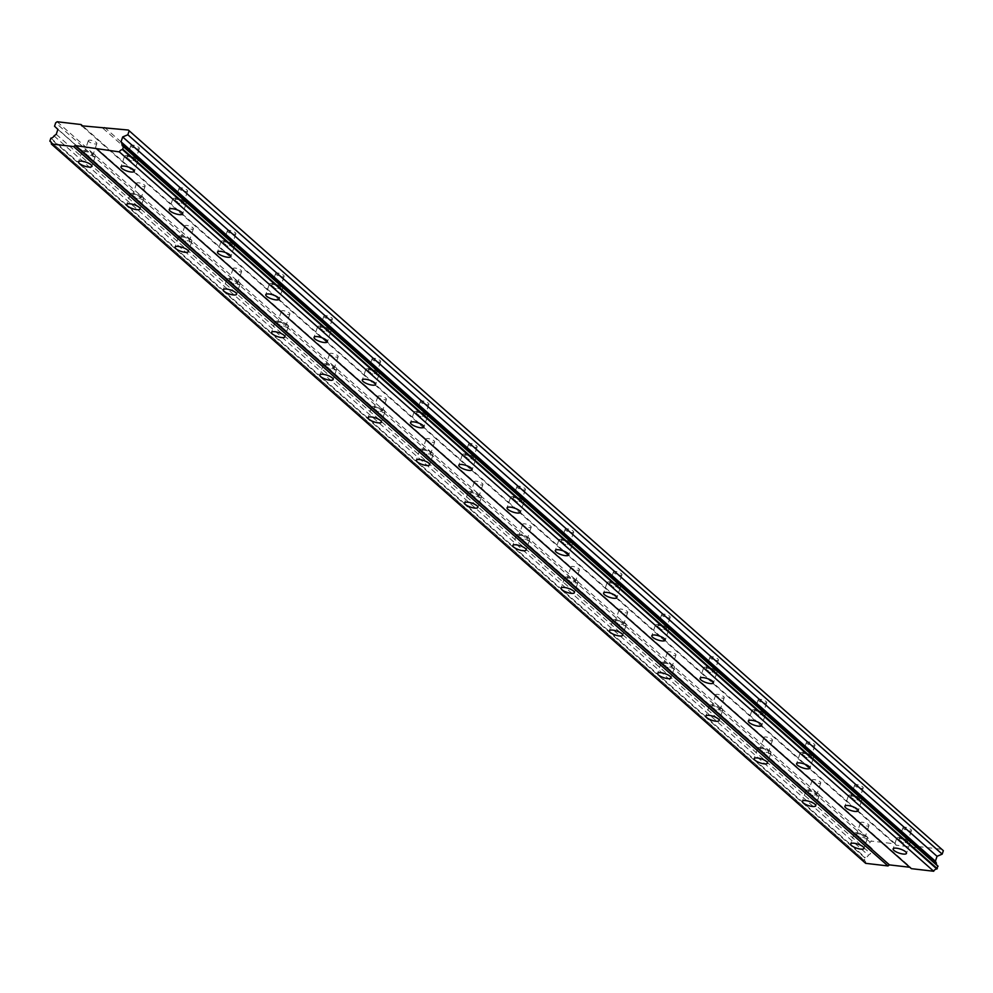 <?xml version="1.0" encoding="UTF-8"?>
<svg xmlns="http://www.w3.org/2000/svg" width="993" height="993" viewBox="0 0 993 993"><rect width="100%" height="100%" fill="white"/><g stroke="black" fill="none" stroke-linecap="round" stroke-linejoin="round"><path stroke-width="0.74" stroke-dasharray="4.96 3.72" d="M127.476 158.185A4.493 1.341 18.6 0 1 126.93 157.179A4.493 1.341 18.6 0 1 130.306 156.968A4.493 1.341 18.6 0 1 134.911 159.041A4.493 1.341 18.6 0 1 135.445 160.047A4.493 1.341 18.6 0 1 132.069 160.258A4.493 1.341 18.6 0 1 127.476 158.185M131.374 146.579A4.493 1.341 18.6 0 1 130.84 145.586A4.493 1.341 18.6 0 1 134.204 145.363A4.493 1.341 18.6 0 1 138.809 147.448A4.493 1.341 18.6 0 1 139.343 148.441A4.493 1.341 18.6 0 1 135.979 148.665A4.493 1.341 18.6 0 1 131.374 146.579M899.608 840.239A4.493 1.341 18.6 0 1 899.062 839.246A4.493 1.341 18.6 0 1 902.438 839.035A4.493 1.341 18.6 0 1 907.043 841.108A4.493 1.341 18.6 0 1 907.577 842.101A4.493 1.341 18.6 0 1 904.201 842.325A4.493 1.341 18.6 0 1 899.608 840.239M903.506 828.646A4.493 1.341 18.6 0 1 902.972 827.641A4.493 1.341 18.6 0 1 906.348 827.43A4.493 1.341 18.6 0 1 910.941 829.515A4.493 1.341 18.6 0 1 911.475 830.508A4.493 1.341 18.6 0 1 908.111 830.719A4.493 1.341 18.6 0 1 903.506 828.646M851.349 797.615A4.493 1.341 18.6 0 1 850.815 796.609A4.493 1.341 18.6 0 1 854.179 796.398A4.493 1.341 18.6 0 1 858.784 798.484A4.493 1.341 18.6 0 1 859.317 799.477A4.493 1.341 18.6 0 1 855.941 799.688A4.493 1.341 18.6 0 1 851.349 797.615M855.246 786.009A4.493 1.341 18.6 0 1 854.712 785.016A4.493 1.341 18.6 0 1 858.089 784.805A4.493 1.341 18.6 0 1 862.681 786.878A4.493 1.341 18.6 0 1 863.227 787.883A4.493 1.341 18.6 0 1 859.851 788.094A4.493 1.341 18.6 0 1 855.246 786.009M803.089 754.99A4.493 1.341 18.6 0 1 802.555 753.985A4.493 1.341 18.6 0 1 805.919 753.774A4.493 1.341 18.6 0 1 810.524 755.847A4.493 1.341 18.6 0 1 811.058 756.852A4.493 1.341 18.6 0 1 807.694 757.063A4.493 1.341 18.6 0 1 803.089 754.99M806.986 743.385A4.493 1.341 18.6 0 1 806.453 742.392A4.493 1.341 18.6 0 1 809.829 742.168A4.493 1.341 18.6 0 1 814.421 744.254A4.493 1.341 18.6 0 1 814.968 745.246A4.493 1.341 18.6 0 1 811.591 745.47A4.493 1.341 18.6 0 1 806.986 743.385M754.829 712.353A4.493 1.341 18.6 0 1 754.295 711.36A4.493 1.341 18.6 0 1 757.659 711.137A4.493 1.341 18.6 0 1 762.264 713.222A4.493 1.341 18.6 0 1 762.798 714.215A4.493 1.341 18.6 0 1 759.434 714.439A4.493 1.341 18.6 0 1 754.829 712.353M758.739 700.76A4.493 1.341 18.6 0 1 758.193 699.755A4.493 1.341 18.6 0 1 761.569 699.544A4.493 1.341 18.6 0 1 766.174 701.617A4.493 1.341 18.6 0 1 766.708 702.622A4.493 1.341 18.6 0 1 763.332 702.833A4.493 1.341 18.6 0 1 758.739 700.76M706.569 669.729A4.493 1.341 18.6 0 1 706.035 668.723A4.493 1.341 18.6 0 1 709.412 668.512A4.493 1.341 18.6 0 1 714.004 670.598A4.493 1.341 18.6 0 1 714.538 671.591A4.493 1.341 18.6 0 1 711.174 671.802A4.493 1.341 18.6 0 1 706.569 669.729M710.479 658.123A4.493 1.341 18.6 0 1 709.933 657.13A4.493 1.341 18.6 0 1 713.309 656.919A4.493 1.341 18.6 0 1 717.914 658.992A4.493 1.341 18.6 0 1 718.448 659.997A4.493 1.341 18.6 0 1 715.072 660.208A4.493 1.341 18.6 0 1 710.479 658.123M658.309 627.092A4.493 1.341 18.6 0 1 657.776 626.099A4.493 1.341 18.6 0 1 661.152 625.888A4.493 1.341 18.6 0 1 665.744 627.961A4.493 1.341 18.6 0 1 666.291 628.966A4.493 1.341 18.6 0 1 662.914 629.177A4.493 1.341 18.6 0 1 658.309 627.092M662.219 615.499A4.493 1.341 18.6 0 1 661.686 614.506A4.493 1.341 18.6 0 1 665.049 614.282A4.493 1.341 18.6 0 1 669.654 616.368A4.493 1.341 18.6 0 1 670.188 617.361A4.493 1.341 18.6 0 1 666.812 617.584A4.493 1.341 18.6 0 1 662.219 615.499M610.05 584.467A4.493 1.341 18.6 0 1 609.516 583.474A4.493 1.341 18.6 0 1 612.892 583.251A4.493 1.341 18.6 0 1 617.485 585.336A4.493 1.341 18.6 0 1 618.031 586.329A4.493 1.341 18.6 0 1 614.655 586.553A4.493 1.341 18.6 0 1 610.05 584.467M613.959 572.874A4.493 1.341 18.6 0 1 613.426 571.869A4.493 1.341 18.6 0 1 616.79 571.658A4.493 1.341 18.6 0 1 621.395 573.731A4.493 1.341 18.6 0 1 621.928 574.736A4.493 1.341 18.6 0 1 618.565 574.947A4.493 1.341 18.6 0 1 613.959 572.874M561.802 541.843A4.493 1.341 18.6 0 1 561.256 540.837A4.493 1.341 18.6 0 1 564.632 540.626A4.493 1.341 18.6 0 1 569.237 542.699A4.493 1.341 18.6 0 1 569.771 543.705A4.493 1.341 18.6 0 1 566.395 543.916A4.493 1.341 18.6 0 1 561.802 541.843M565.7 530.237A4.493 1.341 18.6 0 1 565.166 529.244A4.493 1.341 18.6 0 1 568.53 529.033A4.493 1.341 18.6 0 1 573.135 531.106A4.493 1.341 18.6 0 1 573.669 532.111A4.493 1.341 18.6 0 1 570.305 532.322A4.493 1.341 18.6 0 1 565.7 530.237M513.542 499.206A4.493 1.341 18.6 0 1 512.996 498.213A4.493 1.341 18.6 0 1 516.372 498.002A4.493 1.341 18.6 0 1 520.977 500.075A4.493 1.341 18.6 0 1 521.511 501.08A4.493 1.341 18.6 0 1 518.135 501.291A4.493 1.341 18.6 0 1 513.542 499.206M517.44 487.613A4.493 1.341 18.6 0 1 516.906 486.62A4.493 1.341 18.6 0 1 520.27 486.396A4.493 1.341 18.6 0 1 524.875 488.482A4.493 1.341 18.6 0 1 525.409 489.475A4.493 1.341 18.6 0 1 522.045 489.686A4.493 1.341 18.6 0 1 517.44 487.613M465.283 456.581A4.493 1.341 18.6 0 1 464.749 455.588A4.493 1.341 18.6 0 1 468.113 455.365A4.493 1.341 18.6 0 1 472.718 457.45A4.493 1.341 18.6 0 1 473.251 458.443A4.493 1.341 18.6 0 1 469.875 458.654A4.493 1.341 18.6 0 1 465.283 456.581M469.18 444.988A4.493 1.341 18.6 0 1 468.646 443.983A4.493 1.341 18.6 0 1 472.023 443.772A4.493 1.341 18.6 0 1 476.615 445.845A4.493 1.341 18.6 0 1 477.149 446.85A4.493 1.341 18.6 0 1 473.785 447.061A4.493 1.341 18.6 0 1 469.18 444.988M417.023 413.957A4.493 1.341 18.6 0 1 416.489 412.951A4.493 1.341 18.6 0 1 419.853 412.74A4.493 1.341 18.6 0 1 424.458 414.813A4.493 1.341 18.6 0 1 424.992 415.819A4.493 1.341 18.6 0 1 421.628 416.03A4.493 1.341 18.6 0 1 417.023 413.957M420.92 402.351A4.493 1.341 18.6 0 1 420.387 401.358A4.493 1.341 18.6 0 1 423.763 401.147A4.493 1.341 18.6 0 1 428.355 403.22A4.493 1.341 18.6 0 1 428.902 404.213A4.493 1.341 18.6 0 1 425.525 404.436A4.493 1.341 18.6 0 1 420.92 402.351M368.763 371.32A4.493 1.341 18.6 0 1 368.229 370.327A4.493 1.341 18.6 0 1 371.593 370.116A4.493 1.341 18.6 0 1 376.198 372.189A4.493 1.341 18.6 0 1 376.732 373.194A4.493 1.341 18.6 0 1 373.368 373.405A4.493 1.341 18.6 0 1 368.763 371.32M372.66 359.727A4.493 1.341 18.6 0 1 372.127 358.721A4.493 1.341 18.6 0 1 375.503 358.51A4.493 1.341 18.6 0 1 380.108 360.596A4.493 1.341 18.6 0 1 380.642 361.589A4.493 1.341 18.6 0 1 377.266 361.8A4.493 1.341 18.6 0 1 372.66 359.727M320.503 328.695A4.493 1.341 18.6 0 1 319.969 327.702A4.493 1.341 18.6 0 1 323.333 327.479A4.493 1.341 18.6 0 1 327.938 329.564A4.493 1.341 18.6 0 1 328.472 330.557A4.493 1.341 18.6 0 1 325.108 330.768A4.493 1.341 18.6 0 1 320.503 328.695M324.413 317.102A4.493 1.341 18.6 0 1 323.867 316.097A4.493 1.341 18.6 0 1 327.243 315.886A4.493 1.341 18.6 0 1 331.848 317.959A4.493 1.341 18.6 0 1 332.382 318.964A4.493 1.341 18.6 0 1 329.006 319.175A4.493 1.341 18.6 0 1 324.413 317.102M272.243 286.071A4.493 1.341 18.6 0 1 271.71 285.065A4.493 1.341 18.6 0 1 275.086 284.854A4.493 1.341 18.6 0 1 279.678 286.927A4.493 1.341 18.6 0 1 280.212 287.933A4.493 1.341 18.6 0 1 276.848 288.144A4.493 1.341 18.6 0 1 272.243 286.071M276.153 274.465A4.493 1.341 18.6 0 1 275.62 273.472A4.493 1.341 18.6 0 1 278.983 273.249A4.493 1.341 18.6 0 1 283.588 275.334A4.493 1.341 18.6 0 1 284.122 276.327A4.493 1.341 18.6 0 1 280.746 276.55A4.493 1.341 18.6 0 1 276.153 274.465M223.984 243.434A4.493 1.341 18.6 0 1 223.45 242.441A4.493 1.341 18.6 0 1 226.826 242.23A4.493 1.341 18.6 0 1 231.419 244.303A4.493 1.341 18.6 0 1 231.965 245.296A4.493 1.341 18.6 0 1 228.589 245.519A4.493 1.341 18.6 0 1 223.984 243.434M227.893 231.841A4.493 1.341 18.6 0 1 227.36 230.835A4.493 1.341 18.6 0 1 230.724 230.624A4.493 1.341 18.6 0 1 235.329 232.71A4.493 1.341 18.6 0 1 235.862 233.703A4.493 1.341 18.6 0 1 232.499 233.914A4.493 1.341 18.6 0 1 227.893 231.841M175.736 200.809A4.493 1.341 18.6 0 1 175.19 199.804A4.493 1.341 18.6 0 1 178.566 199.593A4.493 1.341 18.6 0 1 183.171 201.678A4.493 1.341 18.6 0 1 183.705 202.671A4.493 1.341 18.6 0 1 180.329 202.882A4.493 1.341 18.6 0 1 175.736 200.809M179.634 189.204A4.493 1.341 18.6 0 1 179.1 188.211A4.493 1.341 18.6 0 1 182.464 188A4.493 1.341 18.6 0 1 187.069 190.073A4.493 1.341 18.6 0 1 187.603 191.078A4.493 1.341 18.6 0 1 184.239 191.289A4.493 1.341 18.6 0 1 179.634 189.204M94.546 154.349A7.05 2.11 -161.4 0 0 87.31 151.085A7.05 2.11 -161.4 0 0 82.022 151.42A7.05 2.11 -161.4 0 0 82.866 152.984A7.05 2.11 -161.4 0 0 90.09 156.249A7.05 2.11 -161.4 0 0 95.39 155.913A7.05 2.11 -161.4 0 0 94.546 154.349M866.678 836.416A7.05 2.11 -161.4 0 0 859.441 833.139A7.05 2.11 -161.4 0 0 854.154 833.487A7.05 2.11 -161.4 0 0 854.998 835.051A7.05 2.11 -161.4 0 0 862.222 838.315A7.05 2.11 -161.4 0 0 867.522 837.98A7.05 2.11 -161.4 0 0 866.678 836.416M818.418 793.779A7.05 2.11 -161.4 0 0 811.194 790.515A7.05 2.11 -161.4 0 0 805.894 790.85A7.05 2.11 -161.4 0 0 806.738 792.426A7.05 2.11 -161.4 0 0 813.962 795.691A7.05 2.11 -161.4 0 0 819.262 795.356A7.05 2.11 -161.4 0 0 818.418 793.779M770.158 751.155A7.05 2.11 -161.4 0 0 762.934 747.89A7.05 2.11 -161.4 0 0 757.634 748.225A7.05 2.11 -161.4 0 0 758.478 749.789A7.05 2.11 -161.4 0 0 765.702 753.054A7.05 2.11 -161.4 0 0 771.002 752.719A7.05 2.11 -161.4 0 0 770.158 751.155M721.899 708.518A7.05 2.11 -161.4 0 0 714.675 705.253A7.05 2.11 -161.4 0 0 709.374 705.589A7.05 2.11 -161.4 0 0 710.218 707.165A7.05 2.11 -161.4 0 0 717.442 710.429A7.05 2.11 -161.4 0 0 722.743 710.094A7.05 2.11 -161.4 0 0 721.899 708.518M673.639 665.893A7.05 2.11 -161.4 0 0 666.415 662.629A7.05 2.11 -161.4 0 0 661.115 662.964A7.05 2.11 -161.4 0 0 661.959 664.54A7.05 2.11 -161.4 0 0 669.195 667.805A7.05 2.11 -161.4 0 0 674.483 667.47A7.05 2.11 -161.4 0 0 673.639 665.893M625.391 623.269A7.05 2.11 -161.4 0 0 618.155 620.004A7.05 2.11 -161.4 0 0 612.855 620.34A7.05 2.11 -161.4 0 0 613.699 621.903A7.05 2.11 -161.4 0 0 620.935 625.168A7.05 2.11 -161.4 0 0 626.223 624.833A7.05 2.11 -161.4 0 0 625.391 623.269M577.132 580.632A7.05 2.11 -161.4 0 0 569.895 577.367A7.05 2.11 -161.4 0 0 564.595 577.703A7.05 2.11 -161.4 0 0 565.439 579.279A7.05 2.11 -161.4 0 0 572.676 582.543A7.05 2.11 -161.4 0 0 577.976 582.208A7.05 2.11 -161.4 0 0 577.132 580.632M528.872 538.007A7.05 2.11 -161.4 0 0 521.635 534.743A7.05 2.11 -161.4 0 0 516.348 535.078A7.05 2.11 -161.4 0 0 517.179 536.654A7.05 2.11 -161.4 0 0 524.416 539.919A7.05 2.11 -161.4 0 0 529.716 539.584A7.05 2.11 -161.4 0 0 528.872 538.007M480.612 495.383A7.05 2.11 -161.4 0 0 473.376 492.118A7.05 2.11 -161.4 0 0 468.088 492.454A7.05 2.11 -161.4 0 0 468.932 494.017A7.05 2.11 -161.4 0 0 476.156 497.282A7.05 2.11 -161.4 0 0 481.456 496.947A7.05 2.11 -161.4 0 0 480.612 495.383M432.352 452.746A7.05 2.11 -161.4 0 0 425.116 449.481A7.05 2.11 -161.4 0 0 419.828 449.817A7.05 2.11 -161.4 0 0 420.672 451.393A7.05 2.11 -161.4 0 0 427.896 454.657A7.05 2.11 -161.4 0 0 433.196 454.322A7.05 2.11 -161.4 0 0 432.352 452.746M384.092 410.121A7.05 2.11 -161.4 0 0 376.868 406.857A7.05 2.11 -161.4 0 0 371.568 407.192A7.05 2.11 -161.4 0 0 372.412 408.756A7.05 2.11 -161.4 0 0 379.636 412.033A7.05 2.11 -161.4 0 0 384.936 411.685A7.05 2.11 -161.4 0 0 384.092 410.121M335.833 367.497A7.05 2.11 -161.4 0 0 328.609 364.232A7.05 2.11 -161.4 0 0 323.308 364.568A7.05 2.11 -161.4 0 0 324.152 366.132A7.05 2.11 -161.4 0 0 331.377 369.396A7.05 2.11 -161.4 0 0 336.677 369.061A7.05 2.11 -161.4 0 0 335.833 367.497M287.573 324.86A7.05 2.11 -161.4 0 0 280.349 321.595A7.05 2.11 -161.4 0 0 275.049 321.931A7.05 2.11 -161.4 0 0 275.893 323.507A7.05 2.11 -161.4 0 0 283.129 326.771A7.05 2.11 -161.4 0 0 288.417 326.436A7.05 2.11 -161.4 0 0 287.573 324.86M239.313 282.235A7.05 2.11 -161.4 0 0 232.089 278.971A7.05 2.11 -161.4 0 0 226.789 279.306A7.05 2.11 -161.4 0 0 227.633 280.87A7.05 2.11 -161.4 0 0 234.869 284.147A7.05 2.11 -161.4 0 0 240.157 283.799A7.05 2.11 -161.4 0 0 239.313 282.235M191.066 239.611A7.05 2.11 -161.4 0 0 183.829 236.334A7.05 2.11 -161.4 0 0 178.529 236.682A7.05 2.11 -161.4 0 0 179.373 238.246A7.05 2.11 -161.4 0 0 186.61 241.51A7.05 2.11 -161.4 0 0 191.897 241.175A7.05 2.11 -161.4 0 0 191.066 239.611M142.806 196.974A7.05 2.11 -161.4 0 0 135.569 193.709A7.05 2.11 -161.4 0 0 130.282 194.045A7.05 2.11 -161.4 0 0 131.113 195.621A7.05 2.11 -161.4 0 0 138.35 198.885A7.05 2.11 -161.4 0 0 143.65 198.55A7.05 2.11 -161.4 0 0 142.806 196.974M137.034 159.29A7.05 2.11 -161.4 0 0 129.798 156.025A7.05 2.11 -161.4 0 0 124.51 156.36A7.05 2.11 -161.4 0 0 125.341 157.937A7.05 2.11 -161.4 0 0 132.578 161.201A7.05 2.11 -161.4 0 0 137.878 160.866A7.05 2.11 -161.4 0 0 137.034 159.29M909.166 841.356A7.05 2.11 -161.4 0 0 901.929 838.092A7.05 2.11 -161.4 0 0 896.642 838.427A7.05 2.11 -161.4 0 0 897.486 839.991A7.05 2.11 -161.4 0 0 904.71 843.256A7.05 2.11 -161.4 0 0 910.01 842.92A7.05 2.11 -161.4 0 0 909.166 841.356M860.906 798.732A7.05 2.11 -161.4 0 0 853.67 795.455A7.05 2.11 -161.4 0 0 848.382 795.803A7.05 2.11 -161.4 0 0 849.226 797.367A7.05 2.11 -161.4 0 0 856.45 800.631A7.05 2.11 -161.4 0 0 861.75 800.296A7.05 2.11 -161.4 0 0 860.906 798.732M812.646 756.095A7.05 2.11 -161.4 0 0 805.422 752.831A7.05 2.11 -161.4 0 0 800.122 753.166A7.05 2.11 -161.4 0 0 800.966 754.742A7.05 2.11 -161.4 0 0 808.19 758.007A7.05 2.11 -161.4 0 0 813.49 757.671A7.05 2.11 -161.4 0 0 812.646 756.095M764.387 713.47A7.05 2.11 -161.4 0 0 757.163 710.206A7.05 2.11 -161.4 0 0 751.862 710.541A7.05 2.11 -161.4 0 0 752.706 712.105A7.05 2.11 -161.4 0 0 759.93 715.37A7.05 2.11 -161.4 0 0 765.231 715.034A7.05 2.11 -161.4 0 0 764.387 713.47M716.127 670.834A7.05 2.11 -161.4 0 0 708.903 667.569A7.05 2.11 -161.4 0 0 703.603 667.904A7.05 2.11 -161.4 0 0 704.447 669.481A7.05 2.11 -161.4 0 0 711.683 672.745A7.05 2.11 -161.4 0 0 716.971 672.41A7.05 2.11 -161.4 0 0 716.127 670.834M667.867 628.209A7.05 2.11 -161.4 0 0 660.643 624.945A7.05 2.11 -161.4 0 0 655.343 625.28A7.05 2.11 -161.4 0 0 656.187 626.856A7.05 2.11 -161.4 0 0 663.423 630.121A7.05 2.11 -161.4 0 0 668.711 629.785A7.05 2.11 -161.4 0 0 667.867 628.209M619.62 585.585A7.05 2.11 -161.4 0 0 612.383 582.32A7.05 2.11 -161.4 0 0 607.083 582.655A7.05 2.11 -161.4 0 0 607.927 584.219A7.05 2.11 -161.4 0 0 615.163 587.484A7.05 2.11 -161.4 0 0 620.451 587.148A7.05 2.11 -161.4 0 0 619.62 585.585M571.36 542.948A7.05 2.11 -161.4 0 0 564.123 539.683A7.05 2.11 -161.4 0 0 558.836 540.018A7.05 2.11 -161.4 0 0 559.667 541.595A7.05 2.11 -161.4 0 0 566.904 544.859A7.05 2.11 -161.4 0 0 572.204 544.524A7.05 2.11 -161.4 0 0 571.36 542.948M523.1 500.323A7.05 2.11 -161.4 0 0 515.864 497.059A7.05 2.11 -161.4 0 0 510.576 497.394A7.05 2.11 -161.4 0 0 511.42 498.958A7.05 2.11 -161.4 0 0 518.644 502.235A7.05 2.11 -161.4 0 0 523.944 501.899A7.05 2.11 -161.4 0 0 523.1 500.323M474.84 457.699A7.05 2.11 -161.4 0 0 467.604 454.434A7.05 2.11 -161.4 0 0 462.316 454.769A7.05 2.11 -161.4 0 0 463.16 456.333A7.05 2.11 -161.4 0 0 470.384 459.598A7.05 2.11 -161.4 0 0 475.684 459.262A7.05 2.11 -161.4 0 0 474.84 457.699M426.58 415.062A7.05 2.11 -161.4 0 0 419.356 411.797A7.05 2.11 -161.4 0 0 414.056 412.132A7.05 2.11 -161.4 0 0 414.9 413.709A7.05 2.11 -161.4 0 0 422.124 416.973A7.05 2.11 -161.4 0 0 427.424 416.638A7.05 2.11 -161.4 0 0 426.58 415.062M378.321 372.437A7.05 2.11 -161.4 0 0 371.097 369.173A7.05 2.11 -161.4 0 0 365.796 369.508A7.05 2.11 -161.4 0 0 366.64 371.072A7.05 2.11 -161.4 0 0 373.864 374.349A7.05 2.11 -161.4 0 0 379.165 374.001A7.05 2.11 -161.4 0 0 378.321 372.437M330.061 329.813A7.05 2.11 -161.4 0 0 322.837 326.536A7.05 2.11 -161.4 0 0 317.537 326.883A7.05 2.11 -161.4 0 0 318.381 328.447A7.05 2.11 -161.4 0 0 325.605 331.712A7.05 2.11 -161.4 0 0 330.905 331.377A7.05 2.11 -161.4 0 0 330.061 329.813M281.801 287.176A7.05 2.11 -161.4 0 0 274.577 283.911A7.05 2.11 -161.4 0 0 269.277 284.246A7.05 2.11 -161.4 0 0 270.121 285.823A7.05 2.11 -161.4 0 0 277.357 289.087A7.05 2.11 -161.4 0 0 282.645 288.752A7.05 2.11 -161.4 0 0 281.801 287.176M233.554 244.551A7.05 2.11 -161.4 0 0 226.317 241.287A7.05 2.11 -161.4 0 0 221.017 241.622A7.05 2.11 -161.4 0 0 221.861 243.186A7.05 2.11 -161.4 0 0 229.098 246.45A7.05 2.11 -161.4 0 0 234.385 246.115A7.05 2.11 -161.4 0 0 233.554 244.551M185.294 201.927A7.05 2.11 -161.4 0 0 178.057 198.65A7.05 2.11 -161.4 0 0 172.757 198.997A7.05 2.11 -161.4 0 0 173.601 200.561A7.05 2.11 -161.4 0 0 180.838 203.826A7.05 2.11 -161.4 0 0 186.138 203.491A7.05 2.11 -161.4 0 0 185.294 201.927M84.988 153.232A4.493 1.341 18.6 0 1 84.442 152.239A4.493 1.341 18.6 0 1 87.818 152.016A4.493 1.341 18.6 0 1 92.423 154.101A4.493 1.341 18.6 0 1 92.957 155.094A4.493 1.341 18.6 0 1 89.581 155.318A4.493 1.341 18.6 0 1 84.988 153.232M88.886 141.639A4.493 1.341 18.6 0 1 88.352 140.634A4.493 1.341 18.6 0 1 91.716 140.423A4.493 1.341 18.6 0 1 96.321 142.508A4.493 1.341 18.6 0 1 96.855 143.501A4.493 1.341 18.6 0 1 93.491 143.712A4.493 1.341 18.6 0 1 88.886 141.639M857.12 835.299A4.493 1.341 18.6 0 1 856.587 834.294A4.493 1.341 18.6 0 1 859.95 834.083A4.493 1.341 18.6 0 1 864.555 836.168A4.493 1.341 18.6 0 1 865.089 837.161A4.493 1.341 18.6 0 1 861.713 837.372A4.493 1.341 18.6 0 1 857.12 835.299M861.018 823.706A4.493 1.341 18.6 0 1 860.484 822.7A4.493 1.341 18.6 0 1 863.86 822.489A4.493 1.341 18.6 0 1 868.453 824.562A4.493 1.341 18.6 0 1 868.987 825.568A4.493 1.341 18.6 0 1 865.623 825.779A4.493 1.341 18.6 0 1 861.018 823.706M808.861 792.675A4.493 1.341 18.6 0 1 808.327 791.669A4.493 1.341 18.6 0 1 811.691 791.458A4.493 1.341 18.6 0 1 816.296 793.531A4.493 1.341 18.6 0 1 816.829 794.537A4.493 1.341 18.6 0 1 813.466 794.748A4.493 1.341 18.6 0 1 808.861 792.675M812.758 781.069A4.493 1.341 18.6 0 1 812.224 780.076A4.493 1.341 18.6 0 1 815.601 779.853A4.493 1.341 18.6 0 1 820.193 781.938A4.493 1.341 18.6 0 1 820.739 782.931A4.493 1.341 18.6 0 1 817.363 783.154A4.493 1.341 18.6 0 1 812.758 781.069M760.601 750.038A4.493 1.341 18.6 0 1 760.067 749.045A4.493 1.341 18.6 0 1 763.431 748.821A4.493 1.341 18.6 0 1 768.036 750.907A4.493 1.341 18.6 0 1 768.57 751.9A4.493 1.341 18.6 0 1 765.206 752.123A4.493 1.341 18.6 0 1 760.601 750.038M764.498 738.444A4.493 1.341 18.6 0 1 763.965 737.439A4.493 1.341 18.6 0 1 767.341 737.228A4.493 1.341 18.6 0 1 771.933 739.313A4.493 1.341 18.6 0 1 772.48 740.306A4.493 1.341 18.6 0 1 769.103 740.517A4.493 1.341 18.6 0 1 764.498 738.444M712.341 707.413A4.493 1.341 18.6 0 1 711.807 706.408A4.493 1.341 18.6 0 1 715.171 706.197A4.493 1.341 18.6 0 1 719.776 708.282A4.493 1.341 18.6 0 1 720.31 709.275A4.493 1.341 18.6 0 1 716.946 709.486A4.493 1.341 18.6 0 1 712.341 707.413M716.251 695.808A4.493 1.341 18.6 0 1 715.705 694.815A4.493 1.341 18.6 0 1 719.081 694.604A4.493 1.341 18.6 0 1 723.686 696.676A4.493 1.341 18.6 0 1 724.22 697.682A4.493 1.341 18.6 0 1 720.844 697.893A4.493 1.341 18.6 0 1 716.251 695.808M664.081 664.789A4.493 1.341 18.6 0 1 663.547 663.783A4.493 1.341 18.6 0 1 666.924 663.572A4.493 1.341 18.6 0 1 671.516 665.645A4.493 1.341 18.6 0 1 672.05 666.651A4.493 1.341 18.6 0 1 668.686 666.862A4.493 1.341 18.6 0 1 664.081 664.789M667.991 653.183A4.493 1.341 18.6 0 1 667.445 652.19A4.493 1.341 18.6 0 1 670.821 651.967A4.493 1.341 18.6 0 1 675.426 654.052A4.493 1.341 18.6 0 1 675.96 655.045A4.493 1.341 18.6 0 1 672.584 655.268A4.493 1.341 18.6 0 1 667.991 653.183M615.821 622.152A4.493 1.341 18.6 0 1 615.288 621.159A4.493 1.341 18.6 0 1 618.664 620.935A4.493 1.341 18.6 0 1 623.256 623.021A4.493 1.341 18.6 0 1 623.803 624.014A4.493 1.341 18.6 0 1 620.426 624.237A4.493 1.341 18.6 0 1 615.821 622.152M619.731 610.558A4.493 1.341 18.6 0 1 619.198 609.553A4.493 1.341 18.6 0 1 622.561 609.342A4.493 1.341 18.6 0 1 627.166 611.415A4.493 1.341 18.6 0 1 627.7 612.42A4.493 1.341 18.6 0 1 624.324 612.631A4.493 1.341 18.6 0 1 619.731 610.558M567.562 579.527A4.493 1.341 18.6 0 1 567.028 578.522A4.493 1.341 18.6 0 1 570.404 578.311A4.493 1.341 18.6 0 1 574.997 580.396A4.493 1.341 18.6 0 1 575.543 581.389A4.493 1.341 18.6 0 1 572.167 581.6A4.493 1.341 18.6 0 1 567.562 579.527M571.471 567.922A4.493 1.341 18.6 0 1 570.938 566.929A4.493 1.341 18.6 0 1 574.302 566.718A4.493 1.341 18.6 0 1 578.907 568.79A4.493 1.341 18.6 0 1 579.44 569.796A4.493 1.341 18.6 0 1 576.077 570.007A4.493 1.341 18.6 0 1 571.471 567.922M519.314 536.89A4.493 1.341 18.6 0 1 518.768 535.897A4.493 1.341 18.6 0 1 522.144 535.686A4.493 1.341 18.6 0 1 526.749 537.759A4.493 1.341 18.6 0 1 527.283 538.765A4.493 1.341 18.6 0 1 523.907 538.976A4.493 1.341 18.6 0 1 519.314 536.89M523.212 525.297A4.493 1.341 18.6 0 1 522.678 524.304A4.493 1.341 18.6 0 1 526.042 524.081A4.493 1.341 18.6 0 1 530.647 526.166A4.493 1.341 18.6 0 1 531.181 527.159A4.493 1.341 18.6 0 1 527.817 527.37A4.493 1.341 18.6 0 1 523.212 525.297M471.054 494.266A4.493 1.341 18.6 0 1 470.521 493.273A4.493 1.341 18.6 0 1 473.884 493.049A4.493 1.341 18.6 0 1 478.489 495.135A4.493 1.341 18.6 0 1 479.023 496.128A4.493 1.341 18.6 0 1 475.647 496.351A4.493 1.341 18.6 0 1 471.054 494.266M474.952 482.672A4.493 1.341 18.6 0 1 474.418 481.667A4.493 1.341 18.6 0 1 477.794 481.456A4.493 1.341 18.6 0 1 482.387 483.529A4.493 1.341 18.6 0 1 482.921 484.534A4.493 1.341 18.6 0 1 479.557 484.745A4.493 1.341 18.6 0 1 474.952 482.672M422.795 451.641A4.493 1.341 18.6 0 1 422.261 450.636A4.493 1.341 18.6 0 1 425.625 450.425A4.493 1.341 18.6 0 1 430.23 452.498A4.493 1.341 18.6 0 1 430.763 453.503A4.493 1.341 18.6 0 1 427.4 453.714A4.493 1.341 18.6 0 1 422.795 451.641M426.692 440.036A4.493 1.341 18.6 0 1 426.158 439.043A4.493 1.341 18.6 0 1 429.535 438.832A4.493 1.341 18.6 0 1 434.127 440.904A4.493 1.341 18.6 0 1 434.673 441.897A4.493 1.341 18.6 0 1 431.297 442.121A4.493 1.341 18.6 0 1 426.692 440.036M374.535 409.004A4.493 1.341 18.6 0 1 374.001 408.011A4.493 1.341 18.6 0 1 377.365 407.8A4.493 1.341 18.6 0 1 381.97 409.873A4.493 1.341 18.6 0 1 382.504 410.879A4.493 1.341 18.6 0 1 379.14 411.09A4.493 1.341 18.6 0 1 374.535 409.004M378.432 397.411A4.493 1.341 18.6 0 1 377.899 396.406A4.493 1.341 18.6 0 1 381.275 396.195A4.493 1.341 18.6 0 1 385.867 398.28A4.493 1.341 18.6 0 1 386.414 399.273A4.493 1.341 18.6 0 1 383.037 399.484A4.493 1.341 18.6 0 1 378.432 397.411M326.275 366.38A4.493 1.341 18.6 0 1 325.741 365.387A4.493 1.341 18.6 0 1 329.105 365.163A4.493 1.341 18.6 0 1 333.71 367.249A4.493 1.341 18.6 0 1 334.244 368.242A4.493 1.341 18.6 0 1 330.88 368.453A4.493 1.341 18.6 0 1 326.275 366.38M330.185 354.786A4.493 1.341 18.6 0 1 329.639 353.781A4.493 1.341 18.6 0 1 333.015 353.57A4.493 1.341 18.6 0 1 337.62 355.643A4.493 1.341 18.6 0 1 338.154 356.648A4.493 1.341 18.6 0 1 334.778 356.859A4.493 1.341 18.6 0 1 330.185 354.786M278.015 323.755A4.493 1.341 18.6 0 1 277.481 322.75A4.493 1.341 18.6 0 1 280.858 322.539A4.493 1.341 18.6 0 1 285.45 324.612A4.493 1.341 18.6 0 1 285.984 325.617A4.493 1.341 18.6 0 1 282.62 325.828A4.493 1.341 18.6 0 1 278.015 323.755M281.925 312.15A4.493 1.341 18.6 0 1 281.379 311.157A4.493 1.341 18.6 0 1 284.755 310.933A4.493 1.341 18.6 0 1 289.36 313.018A4.493 1.341 18.6 0 1 289.894 314.011A4.493 1.341 18.6 0 1 286.518 314.235A4.493 1.341 18.6 0 1 281.925 312.15M229.755 281.118A4.493 1.341 18.6 0 1 229.222 280.125A4.493 1.341 18.6 0 1 232.598 279.914A4.493 1.341 18.6 0 1 237.19 281.987A4.493 1.341 18.6 0 1 237.737 282.98A4.493 1.341 18.6 0 1 234.36 283.204A4.493 1.341 18.6 0 1 229.755 281.118M233.665 269.525A4.493 1.341 18.6 0 1 233.132 268.52A4.493 1.341 18.6 0 1 236.495 268.309A4.493 1.341 18.6 0 1 241.1 270.394A4.493 1.341 18.6 0 1 241.634 271.387A4.493 1.341 18.6 0 1 238.258 271.598A4.493 1.341 18.6 0 1 233.665 269.525M181.496 238.494A4.493 1.341 18.6 0 1 180.962 237.488A4.493 1.341 18.6 0 1 184.338 237.277A4.493 1.341 18.6 0 1 188.931 239.363A4.493 1.341 18.6 0 1 189.477 240.356A4.493 1.341 18.6 0 1 186.101 240.567A4.493 1.341 18.6 0 1 181.496 238.494M185.406 226.9A4.493 1.341 18.6 0 1 184.872 225.895A4.493 1.341 18.6 0 1 188.236 225.684A4.493 1.341 18.6 0 1 192.841 227.757A4.493 1.341 18.6 0 1 193.374 228.762A4.493 1.341 18.6 0 1 190.011 228.973A4.493 1.341 18.6 0 1 185.406 226.9M133.248 195.869A4.493 1.341 18.6 0 1 132.702 194.864A4.493 1.341 18.6 0 1 136.078 194.653A4.493 1.341 18.6 0 1 140.683 196.726A4.493 1.341 18.6 0 1 141.217 197.731A4.493 1.341 18.6 0 1 137.841 197.942A4.493 1.341 18.6 0 1 133.248 195.869M137.146 184.264A4.493 1.341 18.6 0 1 136.612 183.271A4.493 1.341 18.6 0 1 139.976 183.047A4.493 1.341 18.6 0 1 144.581 185.132A4.493 1.341 18.6 0 1 145.115 186.125A4.493 1.341 18.6 0 1 141.751 186.349A4.493 1.341 18.6 0 1 137.146 184.264M104.414 127.253L918.773 846.619L942.68 849.4M865.673 863.339A3.178 2.47 -48.5 0 0 865.052 860.968A3.178 2.47 -48.5 0 0 864.22 860.534L865.251 857.48A3.178 2.47 -48.5 0 0 868.391 855.234L870.6 853.657L872.251 848.767L868.9 845.589L870.054 842.151L871.506 841.108L895.413 843.901L896.083 845.18L917.321 847.65L918.773 846.619M936.511 864.729A3.178 2.47 -48.5 0 0 937.044 865.499A3.178 2.47 -48.5 0 0 937.864 865.933M911.363 868.652L909.787 867.261M102.962 128.283L917.321 847.65M864.791 857.803L50.432 138.449M49.65 140.77L864.009 860.124M864.22 860.534L51.226 142.371M96.333 148.007L910.693 867.373M81.724 125.813L896.083 845.18M895.413 843.901L82.618 125.925M57.147 121.754L871.506 841.108M870.054 842.151L55.695 122.784M54.541 126.235L868.9 845.589M57.892 129.4L872.251 848.767M56.241 134.303L870.6 853.657M54.032 135.88L868.391 855.234M50.891 138.114L865.251 857.48M130.84 145.586L126.93 157.179M902.972 827.641L899.062 839.246M854.712 785.016L850.815 796.609M806.453 742.392L802.555 753.985M758.193 699.755L754.295 711.36M709.933 657.13L706.035 668.723M661.686 614.506L657.776 626.099M613.426 571.869L609.516 583.474M565.166 529.244L561.256 540.837M516.906 486.62L512.996 498.213M468.646 443.983L464.749 455.588M420.387 401.358L416.489 412.951M372.127 358.721L368.229 370.327M323.867 316.097L319.969 327.702M275.62 273.472L271.71 285.065M227.36 230.835L223.45 242.441M179.1 188.211L175.19 199.804M82.022 151.42L78.509 161.859M854.154 833.487L850.641 843.926M805.894 790.85L802.381 801.289M757.634 748.225L754.121 758.664M709.374 705.589L705.862 716.027M661.115 662.964L657.602 673.403M612.855 620.34L609.342 630.778M564.595 577.703L561.082 588.141M516.348 535.078L512.835 545.517M468.088 492.454L464.575 502.892M419.828 449.817L416.315 460.255M371.568 407.192L368.055 417.631M323.308 364.568L319.796 375.006M275.049 321.931L271.536 332.37M226.789 279.306L223.276 289.745M178.529 236.682L175.016 247.12M130.282 194.045L126.756 204.484M124.51 156.36L120.997 166.799M896.642 838.427L893.129 848.866M848.382 795.803L844.869 806.242M800.122 753.166L796.609 763.605M751.862 710.541L748.35 720.98M703.603 667.904L700.09 678.343M655.343 625.28L651.83 635.719M607.083 582.655L603.57 593.094M558.836 540.018L555.31 550.457M510.576 497.394L507.063 507.833M462.316 454.769L458.803 465.208M414.056 412.132L410.543 422.571M365.796 369.508L362.284 379.947M317.537 326.883L314.024 337.322M269.277 284.246L265.764 294.685M221.017 241.622L217.504 252.061M172.757 198.997L169.244 209.436M88.352 140.634L84.442 152.239M860.484 822.7L856.587 834.294M812.224 780.076L808.327 791.669M763.965 737.439L760.067 749.045M715.705 694.815L711.807 706.408M667.445 652.19L663.547 663.783M619.198 609.553L615.288 621.159M570.938 566.929L567.028 578.522M522.678 524.304L518.768 535.897M474.418 481.667L470.521 493.273M426.158 439.043L422.261 450.636M377.899 396.406L374.001 408.011M329.639 353.781L325.741 365.387M281.379 311.157L277.481 322.75M233.132 268.52L229.222 280.125M184.872 225.895L180.962 237.488M136.612 183.271L132.702 194.864M139.343 148.441L135.445 160.047M911.475 830.508L907.577 842.101M863.227 787.883L859.317 799.477M814.968 745.246L811.058 756.852M766.708 702.622L762.798 714.215M718.448 659.997L714.538 671.591M670.188 617.361L666.291 628.966M621.928 574.736L618.031 586.329M573.669 532.111L569.771 543.705M525.409 489.475L521.511 501.08M477.149 446.85L473.251 458.443M428.902 404.213L424.992 415.819M380.642 361.589L376.732 373.194M332.382 318.964L328.472 330.557M284.122 276.327L280.212 287.933M235.862 233.703L231.965 245.296M187.603 191.078L183.705 202.671M50.693 141.602L865.052 860.968M122.685 146.132L937.044 865.499M95.39 155.913L91.877 166.352M867.522 837.98L864.009 848.419M819.262 795.356L815.75 805.795M771.002 752.719L767.49 763.158M722.743 710.094L719.23 720.533M674.483 667.47L670.97 677.909M626.223 624.833L622.71 635.272M577.976 582.208L574.451 592.647M529.716 539.584L526.203 550.023M481.456 496.947L477.943 507.386M433.196 454.322L429.684 464.761M384.936 411.685L381.424 422.124M336.677 369.061L333.164 379.5M288.417 326.436L284.904 336.875M240.157 283.799L236.644 294.238M191.897 241.175L188.385 251.614M143.65 198.55L140.137 208.989M137.878 160.866L134.365 171.305M910.01 842.92L906.497 853.359M861.75 800.296L858.237 810.735M813.49 757.671L809.978 768.11M765.231 715.034L761.718 725.473M716.971 672.41L713.458 682.849M668.711 629.785L665.198 640.224M620.451 587.148L616.938 597.587M572.204 544.524L568.691 554.963M523.944 501.899L520.431 512.326M475.684 459.262L472.171 469.701M427.424 416.638L423.912 427.077M379.165 374.001L375.652 384.44M330.905 331.377L327.392 341.815M282.645 288.752L279.132 299.191M234.385 246.115L230.873 256.554M186.138 203.491L182.625 213.929M96.855 143.501L92.957 155.094M868.987 825.568L865.089 837.161M820.739 782.931L816.829 794.537M772.48 740.306L768.57 751.9M724.22 697.682L720.31 709.275M675.96 655.045L672.05 666.651M627.7 612.42L623.803 624.014M579.44 569.796L575.543 581.389M531.181 527.159L527.283 538.765M482.921 484.534L479.023 496.128M434.673 441.897L430.763 453.503M386.414 399.273L382.504 410.879M338.154 356.648L334.244 368.242M289.894 314.011L285.984 325.617M241.634 271.387L237.737 282.98M193.374 228.762L189.477 240.356M145.115 186.125L141.217 197.731"/><path stroke-width="1.49" d="M91.033 164.788A7.05 2.11 -161.4 0 0 83.797 161.524A7.05 2.11 -161.4 0 0 78.509 161.859A7.05 2.11 -161.4 0 0 79.341 163.423A7.05 2.11 -161.4 0 0 86.577 166.687A7.05 2.11 -161.4 0 0 91.877 166.352A7.05 2.11 -161.4 0 0 91.033 164.788M863.165 846.855A7.05 2.11 -161.4 0 0 855.929 843.578A7.05 2.11 -161.4 0 0 850.641 843.926A7.05 2.11 -161.4 0 0 851.485 845.49A7.05 2.11 -161.4 0 0 858.709 848.754A7.05 2.11 -161.4 0 0 864.009 848.419A7.05 2.11 -161.4 0 0 863.165 846.855M814.905 804.218A7.05 2.11 -161.4 0 0 807.681 800.954A7.05 2.11 -161.4 0 0 802.381 801.289A7.05 2.11 -161.4 0 0 803.225 802.865A7.05 2.11 -161.4 0 0 810.449 806.13A7.05 2.11 -161.4 0 0 815.75 805.795A7.05 2.11 -161.4 0 0 814.905 804.218M766.646 761.594A7.05 2.11 -161.4 0 0 759.422 758.329A7.05 2.11 -161.4 0 0 754.121 758.664A7.05 2.11 -161.4 0 0 754.965 760.228A7.05 2.11 -161.4 0 0 762.19 763.493A7.05 2.11 -161.4 0 0 767.49 763.158A7.05 2.11 -161.4 0 0 766.646 761.594M718.386 718.957A7.05 2.11 -161.4 0 0 711.162 715.692A7.05 2.11 -161.4 0 0 705.862 716.027A7.05 2.11 -161.4 0 0 706.706 717.604A7.05 2.11 -161.4 0 0 713.93 720.868A7.05 2.11 -161.4 0 0 719.23 720.533A7.05 2.11 -161.4 0 0 718.386 718.957M670.126 676.332A7.05 2.11 -161.4 0 0 662.902 673.068A7.05 2.11 -161.4 0 0 657.602 673.403A7.05 2.11 -161.4 0 0 658.446 674.979A7.05 2.11 -161.4 0 0 665.682 678.244A7.05 2.11 -161.4 0 0 670.97 677.909A7.05 2.11 -161.4 0 0 670.126 676.332M621.866 633.708A7.05 2.11 -161.4 0 0 614.642 630.443A7.05 2.11 -161.4 0 0 609.342 630.778A7.05 2.11 -161.4 0 0 610.186 632.342A7.05 2.11 -161.4 0 0 617.423 635.607A7.05 2.11 -161.4 0 0 622.71 635.272A7.05 2.11 -161.4 0 0 621.866 633.708M573.619 591.071A7.05 2.11 -161.4 0 0 566.382 587.806A7.05 2.11 -161.4 0 0 561.082 588.141A7.05 2.11 -161.4 0 0 561.926 589.718A7.05 2.11 -161.4 0 0 569.163 592.982A7.05 2.11 -161.4 0 0 574.451 592.647A7.05 2.11 -161.4 0 0 573.619 591.071M525.359 548.446A7.05 2.11 -161.4 0 0 518.123 545.182A7.05 2.11 -161.4 0 0 512.835 545.517A7.05 2.11 -161.4 0 0 513.666 547.093A7.05 2.11 -161.4 0 0 520.903 550.358A7.05 2.11 -161.4 0 0 526.203 550.023A7.05 2.11 -161.4 0 0 525.359 548.446M477.099 505.822A7.05 2.11 -161.4 0 0 469.863 502.557A7.05 2.11 -161.4 0 0 464.575 502.892A7.05 2.11 -161.4 0 0 465.419 504.456A7.05 2.11 -161.4 0 0 472.643 507.721A7.05 2.11 -161.4 0 0 477.943 507.386A7.05 2.11 -161.4 0 0 477.099 505.822M428.839 463.185A7.05 2.11 -161.4 0 0 421.603 459.92A7.05 2.11 -161.4 0 0 416.315 460.255A7.05 2.11 -161.4 0 0 417.159 461.832A7.05 2.11 -161.4 0 0 424.383 465.096A7.05 2.11 -161.4 0 0 429.684 464.761A7.05 2.11 -161.4 0 0 428.839 463.185M380.58 420.56A7.05 2.11 -161.4 0 0 373.356 417.296A7.05 2.11 -161.4 0 0 368.055 417.631A7.05 2.11 -161.4 0 0 368.899 419.195A7.05 2.11 -161.4 0 0 376.124 422.472A7.05 2.11 -161.4 0 0 381.424 422.124A7.05 2.11 -161.4 0 0 380.58 420.56M332.32 377.936A7.05 2.11 -161.4 0 0 325.096 374.659A7.05 2.11 -161.4 0 0 319.796 375.006A7.05 2.11 -161.4 0 0 320.64 376.57A7.05 2.11 -161.4 0 0 327.864 379.835A7.05 2.11 -161.4 0 0 333.164 379.5A7.05 2.11 -161.4 0 0 332.32 377.936M284.06 335.299A7.05 2.11 -161.4 0 0 276.836 332.034A7.05 2.11 -161.4 0 0 271.536 332.37A7.05 2.11 -161.4 0 0 272.38 333.946A7.05 2.11 -161.4 0 0 279.616 337.21A7.05 2.11 -161.4 0 0 284.904 336.875A7.05 2.11 -161.4 0 0 284.06 335.299M235.8 292.674A7.05 2.11 -161.4 0 0 228.576 289.41A7.05 2.11 -161.4 0 0 223.276 289.745A7.05 2.11 -161.4 0 0 224.12 291.309A7.05 2.11 -161.4 0 0 231.357 294.573A7.05 2.11 -161.4 0 0 236.644 294.238A7.05 2.11 -161.4 0 0 235.8 292.674M187.553 250.05A7.05 2.11 -161.4 0 0 180.316 246.773A7.05 2.11 -161.4 0 0 175.016 247.12A7.05 2.11 -161.4 0 0 175.86 248.684A7.05 2.11 -161.4 0 0 183.097 251.949A7.05 2.11 -161.4 0 0 188.385 251.614A7.05 2.11 -161.4 0 0 187.553 250.05M139.293 207.413A7.05 2.11 -161.4 0 0 132.057 204.148A7.05 2.11 -161.4 0 0 126.756 204.484A7.05 2.11 -161.4 0 0 127.6 206.06A7.05 2.11 -161.4 0 0 134.837 209.324A7.05 2.11 -161.4 0 0 140.137 208.989A7.05 2.11 -161.4 0 0 139.293 207.413M133.521 169.729A7.05 2.11 -161.4 0 0 126.285 166.464A7.05 2.11 -161.4 0 0 120.997 166.799A7.05 2.11 -161.4 0 0 121.829 168.376A7.05 2.11 -161.4 0 0 129.065 171.64A7.05 2.11 -161.4 0 0 134.365 171.305A7.05 2.11 -161.4 0 0 133.521 169.729M905.653 851.795A7.05 2.11 -161.4 0 0 898.417 848.531A7.05 2.11 -161.4 0 0 893.129 848.866A7.05 2.11 -161.4 0 0 893.973 850.43A7.05 2.11 -161.4 0 0 901.197 853.695A7.05 2.11 -161.4 0 0 906.497 853.359A7.05 2.11 -161.4 0 0 905.653 851.795M857.393 809.171A7.05 2.11 -161.4 0 0 850.157 805.894A7.05 2.11 -161.4 0 0 844.869 806.242A7.05 2.11 -161.4 0 0 845.713 807.805A7.05 2.11 -161.4 0 0 852.937 811.07A7.05 2.11 -161.4 0 0 858.237 810.735A7.05 2.11 -161.4 0 0 857.393 809.171M809.134 766.534A7.05 2.11 -161.4 0 0 801.91 763.269A7.05 2.11 -161.4 0 0 796.609 763.605A7.05 2.11 -161.4 0 0 797.453 765.181A7.05 2.11 -161.4 0 0 804.678 768.445A7.05 2.11 -161.4 0 0 809.978 768.11A7.05 2.11 -161.4 0 0 809.134 766.534M760.874 723.909A7.05 2.11 -161.4 0 0 753.65 720.645A7.05 2.11 -161.4 0 0 748.35 720.98A7.05 2.11 -161.4 0 0 749.194 722.544A7.05 2.11 -161.4 0 0 756.418 725.809A7.05 2.11 -161.4 0 0 761.718 725.473A7.05 2.11 -161.4 0 0 760.874 723.909M712.614 681.272A7.05 2.11 -161.4 0 0 705.39 678.008A7.05 2.11 -161.4 0 0 700.09 678.343A7.05 2.11 -161.4 0 0 700.934 679.92A7.05 2.11 -161.4 0 0 708.17 683.184A7.05 2.11 -161.4 0 0 713.458 682.849A7.05 2.11 -161.4 0 0 712.614 681.272M664.354 638.648A7.05 2.11 -161.4 0 0 657.13 635.383A7.05 2.11 -161.4 0 0 651.83 635.719A7.05 2.11 -161.4 0 0 652.674 637.295A7.05 2.11 -161.4 0 0 659.911 640.559A7.05 2.11 -161.4 0 0 665.198 640.224A7.05 2.11 -161.4 0 0 664.354 638.648M616.107 596.023A7.05 2.11 -161.4 0 0 608.87 592.759A7.05 2.11 -161.4 0 0 603.57 593.094A7.05 2.11 -161.4 0 0 604.414 594.658A7.05 2.11 -161.4 0 0 611.651 597.923A7.05 2.11 -161.4 0 0 616.938 597.587A7.05 2.11 -161.4 0 0 616.107 596.023M567.847 553.386A7.05 2.11 -161.4 0 0 560.611 550.122A7.05 2.11 -161.4 0 0 555.31 550.457A7.05 2.11 -161.4 0 0 556.154 552.034A7.05 2.11 -161.4 0 0 563.391 555.298A7.05 2.11 -161.4 0 0 568.691 554.963A7.05 2.11 -161.4 0 0 567.847 553.386M519.587 510.762A7.05 2.11 -161.4 0 0 512.351 507.497A7.05 2.11 -161.4 0 0 507.063 507.833A7.05 2.11 -161.4 0 0 507.895 509.397A7.05 2.11 -161.4 0 0 515.131 512.673A7.05 2.11 -161.4 0 0 520.431 512.326A7.05 2.11 -161.4 0 0 519.587 510.762M471.327 468.137A7.05 2.11 -161.4 0 0 464.091 464.873A7.05 2.11 -161.4 0 0 458.803 465.208A7.05 2.11 -161.4 0 0 459.647 466.772A7.05 2.11 -161.4 0 0 466.871 470.037A7.05 2.11 -161.4 0 0 472.171 469.701A7.05 2.11 -161.4 0 0 471.327 468.137M423.068 425.5A7.05 2.11 -161.4 0 0 415.844 422.236A7.05 2.11 -161.4 0 0 410.543 422.571A7.05 2.11 -161.4 0 0 411.387 424.148A7.05 2.11 -161.4 0 0 418.612 427.412A7.05 2.11 -161.4 0 0 423.912 427.077A7.05 2.11 -161.4 0 0 423.068 425.5M374.808 382.876A7.05 2.11 -161.4 0 0 367.584 379.611A7.05 2.11 -161.4 0 0 362.284 379.947A7.05 2.11 -161.4 0 0 363.128 381.511A7.05 2.11 -161.4 0 0 370.352 384.787A7.05 2.11 -161.4 0 0 375.652 384.44A7.05 2.11 -161.4 0 0 374.808 382.876M326.548 340.251A7.05 2.11 -161.4 0 0 319.324 336.975A7.05 2.11 -161.4 0 0 314.024 337.322A7.05 2.11 -161.4 0 0 314.868 338.886A7.05 2.11 -161.4 0 0 322.092 342.151A7.05 2.11 -161.4 0 0 327.392 341.815A7.05 2.11 -161.4 0 0 326.548 340.251M278.288 297.615A7.05 2.11 -161.4 0 0 271.064 294.35A7.05 2.11 -161.4 0 0 265.764 294.685A7.05 2.11 -161.4 0 0 266.608 296.262A7.05 2.11 -161.4 0 0 273.845 299.526A7.05 2.11 -161.4 0 0 279.132 299.191A7.05 2.11 -161.4 0 0 278.288 297.615M230.041 254.99A7.05 2.11 -161.4 0 0 222.804 251.726A7.05 2.11 -161.4 0 0 217.504 252.061A7.05 2.11 -161.4 0 0 218.348 253.625A7.05 2.11 -161.4 0 0 225.585 256.889A7.05 2.11 -161.4 0 0 230.873 256.554A7.05 2.11 -161.4 0 0 230.041 254.99M181.781 212.365A7.05 2.11 -161.4 0 0 174.545 209.089A7.05 2.11 -161.4 0 0 169.244 209.436A7.05 2.11 -161.4 0 0 170.088 211A7.05 2.11 -161.4 0 0 177.325 214.265A7.05 2.11 -161.4 0 0 182.625 213.929A7.05 2.11 -161.4 0 0 181.781 212.365M128.32 130.033L943.35 850.678L128.32 130.033L81.724 125.813L81.054 124.535L57.147 121.754L55.695 122.784L54.541 126.235L57.892 129.4L56.241 134.303L54.032 135.88A3.178 2.47 -48.5 0 1 50.891 138.114L49.861 141.167A3.178 2.47 -48.5 0 1 50.693 141.602A3.178 2.47 -48.5 0 1 51.313 143.973L865.673 863.339L887.99 865.933L889.443 864.891L75.083 145.537L73.631 146.567L51.313 143.973M128.991 131.312L127.836 134.763L122.685 136.947L121.034 141.838L122.052 143.786A3.178 2.47 -48.5 0 0 122.685 146.132A3.178 2.47 -48.5 0 0 123.504 146.567L122.487 149.62A3.178 2.47 -48.5 0 0 119.334 151.892L75.083 145.537M943.35 850.678L942.196 854.129L937.044 856.314L935.394 861.204L936.411 863.153A3.178 2.47 -48.5 0 0 936.511 864.729M123.504 146.567L937.864 865.933L936.846 868.987A3.178 2.47 -48.5 0 0 933.693 871.246L911.363 868.652L97.004 149.285M909.787 867.261L889.443 864.891M51.226 142.371L49.861 141.167M73.631 146.567L887.99 865.933M119.334 151.892L933.693 871.246M122.487 149.62L936.846 868.987M937.305 868.652L122.946 149.298M123.715 146.976L938.075 866.343M122.052 143.786L936.411 863.153M121.034 141.838L935.394 861.204M122.685 136.947L937.044 856.314M127.836 134.763L942.196 854.129M82.618 125.925L81.054 124.535"/></g></svg>
